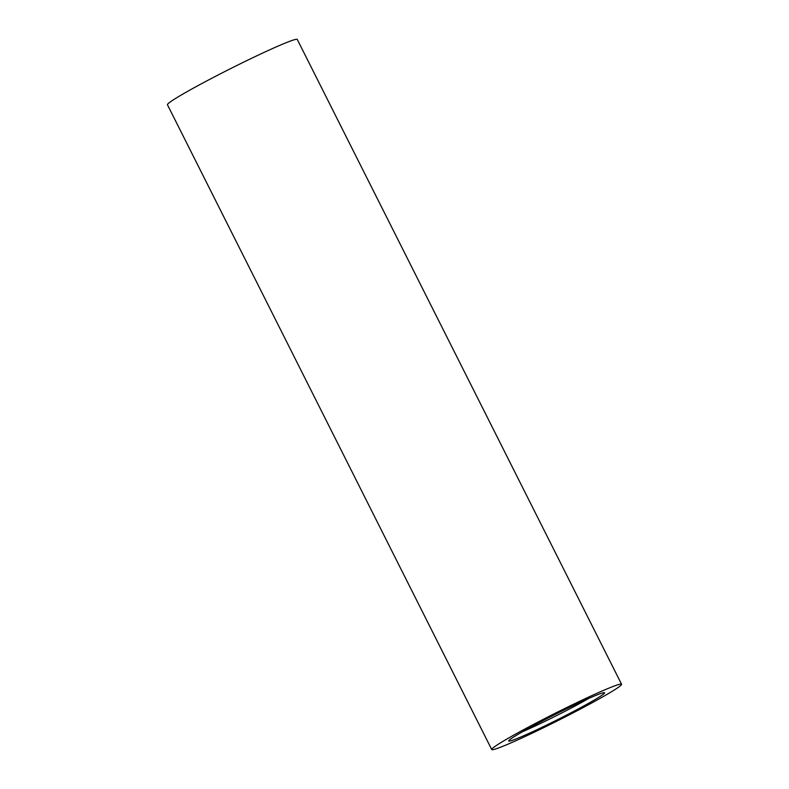 <?xml version="1.0" encoding="UTF-8"?>
<svg xmlns="http://www.w3.org/2000/svg" width="789" height="789" viewBox="0 0 789 789"><rect width="100%" height="100%" fill="white"/><g stroke="black" fill="none" stroke-linecap="round" stroke-linejoin="round"><path stroke-width="1.18" d="M576.453 704.044A53.682 2.88 -26.7 0 1 604.463 692.673A53.682 2.88 -26.7 0 1 536.845 729.756A53.682 2.88 -26.7 0 1 508.698 740.841A53.682 2.88 -26.7 0 1 576.453 704.044M522.643 731.669A49.806 2.673 153.3 0 0 536.53 725.377A49.806 2.673 153.3 0 0 588.781 698.403M491.734 749.55L167.436 104.75A72.667 3.896 -26.7 0 1 259.167 54.697A72.667 3.896 -26.7 0 1 297.266 39.45L621.564 684.25A72.667 3.896 -26.7 0 1 529.833 734.303A72.667 3.896 -26.7 0 1 491.734 749.55A72.667 3.896 -26.7 0 1 583.466 699.488A72.667 3.896 -26.7 0 1 621.564 684.25"/></g></svg>
